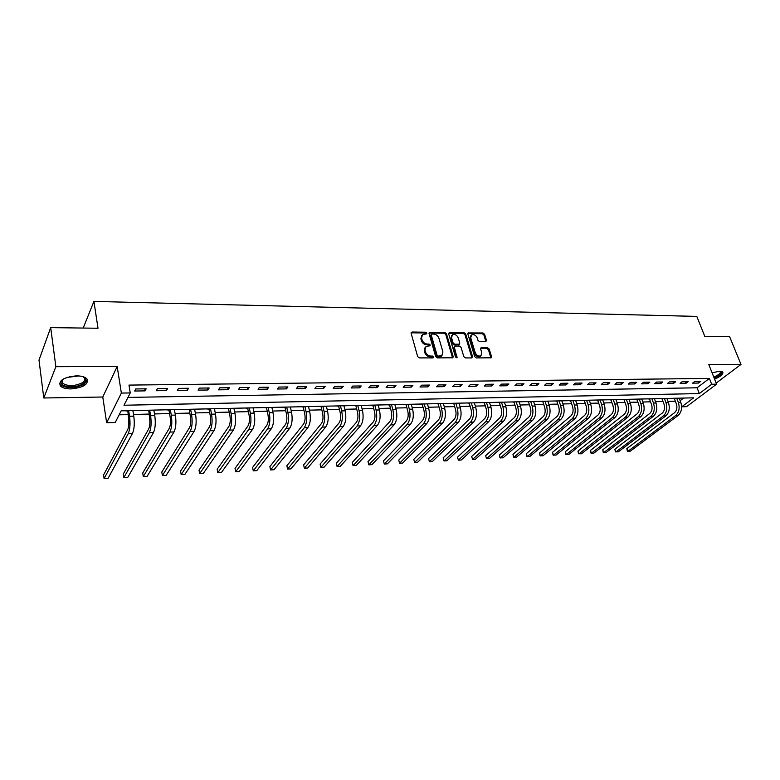 <?xml version="1.0" encoding="UTF-8"?>
<svg xmlns="http://www.w3.org/2000/svg" width="780" height="780" viewBox="0 0 780 780"><rect width="100%" height="100%" fill="white"/><g stroke="black" fill="none" stroke-linecap="round" stroke-linejoin="round"><path stroke-width="1.17" d="M426.865 333.099L425.714 332.202L412.055 332.017L411.128 333.274L417.651 356.587L419.328 357.893L433.066 357.903L433.709 356.986L432.549 356.08L430.784 356.08C428.21 355.826 426.445 354.442 425.48 351.916L424.924 349.976L426.017 346.369L430.034 345.774L430.267 344.984L429.117 344.077L427.352 344.068C424.788 343.805 423.033 342.42 422.068 339.924L421.522 338.003L422.594 334.464L426.631 333.869L426.865 333.099M426.231 333.976L425.051 332.962L411.079 332.826M433.066 357.903L431.876 356.831L430.111 356.831L430.784 356.08M429.634 345.881L428.454 344.838L426.689 344.828L427.352 344.068M714.587 379.119C720.856 376.496 723.577 374.127 722.738 372.002L719.677 371.183L712.082 372.82M76.44 375.863C63.541 377.208 58.188 380.611 60.401 386.061C62.468 387.962 65.988 388.908 70.951 388.918C83.704 387.562 88.988 384.16 86.834 378.719C84.825 376.847 81.364 375.892 76.44 375.863M485.706 341.708L486.525 340.48L484.585 334.22L482.995 332.972L468.156 332.923L467.844 334.006L474.718 356.655L476.327 357.923L491.224 357.796L491.546 356.674L489.177 349.021L487.578 347.763L480.938 347.86L480.626 348.972L481.796 352.774L480.938 355.777C478.52 356.577 476.629 355.573 475.254 352.755L470.72 337.867L471.549 334.942C473.957 334.132 475.858 335.127 477.243 337.935L477.994 340.392L479.593 341.659L485.706 341.708M711.692 384.248L716.586 384.169L686.575 406.663L681.749 406.799L693.654 397.829L121.154 410.836L115.216 422.526L106.645 422.76L121.358 393.071L130.24 392.935L123.991 405.239L699.319 393.569L711.692 384.248L709.39 378.427L128.983 385.096L130.24 392.935M50.69 327.619L55.867 366.697L43.777 397.985L39 360.106L50.69 327.619L98.007 328.253L93.922 301.411L696.803 316.407L704.769 336.316L729.602 336.638L741 364.435L708.796 364.533L716.586 384.169M43.777 397.985L102.784 397.01L117.175 366.493L55.867 366.697M117.175 366.493L121.358 393.071M446.452 333.733L444.824 332.456L429.37 332.407L429.039 333.508L435.679 356.606L437.336 357.903L452.858 357.757L453.19 356.626L446.452 333.733L445.78 334.483L444.161 333.216L428.99 333.05M449.514 332.514L464.1 332.719L465.709 333.976L472.563 356.645L471.715 357.923L465.455 357.913L463.827 356.635L461.048 347.353L459.43 346.076L455.257 346.047L454.389 347.315L457.031 357.805L455.51 357.016L448.636 333.762L449.514 332.514L448.841 333.274L463.418 333.469L464.1 332.719M716.157 383.087L741 364.435M127.969 397.41L697.076 387.796L709.39 378.427M134.686 391.024L145.08 390.877L146.162 388.82L135.749 388.957L134.686 391.024M156.224 390.721L166.423 390.575L167.564 388.537L157.345 388.664L156.224 390.721M177.372 390.419L187.375 390.273L188.565 388.255L178.532 388.391L177.372 390.419M198.11 390.127L207.928 389.99L209.167 387.982L199.329 388.108L198.11 390.127M218.478 389.834L228.111 389.698L229.398 387.719L219.736 387.845L218.478 389.834M238.466 389.552L247.933 389.425L249.259 387.455L239.772 387.582L238.466 389.552M258.092 389.279L267.394 389.142L268.759 387.192L259.438 387.319L258.092 389.279M277.368 389.005L286.504 388.879L287.908 386.938L278.762 387.065L277.368 389.005M296.302 388.742L305.273 388.615L306.725 386.695L297.736 386.812L296.302 388.742M314.906 388.479L323.71 388.352L325.202 386.451L316.368 386.568L314.906 388.479M333.177 388.216L341.835 388.099L343.356 386.207L334.678 386.324L333.177 388.216M351.136 387.962L359.648 387.845L361.198 385.973L352.677 386.081L351.136 387.962M368.784 387.709L377.149 387.592L378.739 385.739L370.363 385.846L368.784 387.709M386.139 387.465L394.358 387.348L395.977 385.515L387.738 385.622L386.139 387.465M403.192 387.231L411.274 387.114L412.922 385.291L404.83 385.398L403.192 387.231M419.962 386.987L427.908 386.88L429.595 385.066L421.629 385.174L419.962 386.987M436.449 386.753L444.269 386.646L445.985 384.852L438.145 384.95L436.449 386.753M452.673 386.529L460.366 386.422L462.101 384.637L454.399 384.735L452.673 386.529M468.634 386.305L476.2 386.197L477.955 384.423L470.379 384.53L468.634 386.305M484.331 386.081L491.77 385.973L493.555 384.218L486.096 384.316L484.331 386.081M499.775 385.866L507.098 385.759L508.911 384.014L501.569 384.111L499.775 385.866M514.966 385.651L522.181 385.544L524.014 383.819L516.789 383.916L514.966 385.651M529.932 385.437L537.02 385.34L538.883 383.623L531.775 383.711L529.932 385.437M544.654 385.232L551.635 385.125L553.517 383.428L546.517 383.516L544.654 385.232M559.143 385.027L566.026 384.93L567.918 383.233L561.034 383.331L559.143 385.027M573.417 384.823L580.193 384.725L582.104 383.048L575.318 383.136L573.417 384.823M587.467 384.628L594.136 384.53L596.066 382.863L589.387 382.951L587.467 384.628M601.302 384.423L607.874 384.335L609.823 382.688L603.252 382.765L601.302 384.423M614.933 384.238L621.407 384.14L623.366 382.502L616.892 382.59L614.933 384.238M628.358 384.043L634.735 383.955L636.714 382.327L630.337 382.415L628.358 384.043M641.589 383.857L647.868 383.77L649.857 382.151L643.578 382.239L641.589 383.857M654.615 383.672L660.797 383.584L662.815 381.985L656.624 382.063L654.615 383.672M667.456 383.497L673.55 383.409L675.577 381.81L669.474 381.898L667.456 383.497M680.101 383.311L686.117 383.233L688.155 381.644L682.139 381.722L680.101 383.311M692.572 383.136L698.5 383.058L700.547 381.478L694.619 381.566L692.572 383.136M119.135 414.804L127.949 414.59M133.507 414.453L148.951 414.073M154.489 413.936L169.562 413.566M175.091 413.439L189.803 413.078M195.312 412.942L209.674 412.591M215.173 412.454L229.193 412.113M234.682 411.976L248.371 411.645M253.841 411.508L267.218 411.187M272.668 411.05L285.733 410.728M291.164 410.602L303.937 410.29M309.348 410.153L321.828 409.851M327.22 409.715L339.417 409.422M344.799 409.285L356.704 408.993M362.066 408.866L373.718 408.584M379.06 408.447L390.439 408.174M395.772 408.047L406.897 407.774M412.201 407.638L423.082 407.375M428.376 407.248L439.013 406.985M444.288 406.858L454.681 406.604M459.937 406.477L470.106 406.224M475.342 406.097L485.296 405.853M490.513 405.727L500.243 405.493M505.44 405.366L514.956 405.132M520.143 405.005L529.454 404.781M534.612 404.654L543.718 404.43M548.867 404.303L557.778 404.089M562.907 403.962L571.623 403.748M576.732 403.621L585.263 403.416M590.353 403.289L598.699 403.084M603.769 402.958L611.939 402.763M616.99 402.636L624.985 402.441M630.025 402.324L637.855 402.129M642.866 402.002L650.53 401.817M655.522 401.7L663.019 401.515M668.002 401.388L675.343 401.212M680.14 400.686L683.592 398.063M124.556 410.758L127.179 410.982M132.931 410.845L134.706 410.534M145.587 410.28L148.151 410.504M153.884 410.368L155.551 410.056M166.237 409.812L168.743 410.026M174.457 409.9L176.017 409.588M186.508 409.354L188.965 409.568M194.659 409.441L196.111 409.139M206.427 408.905L208.826 409.12M214.5 408.983L215.855 408.691M225.976 408.457L228.326 408.671M233.99 408.544L235.248 408.242M245.193 408.018L247.484 408.232M253.13 408.106L254.29 407.813M264.069 407.589L266.311 407.803M271.937 407.677L273.01 407.384M282.613 407.17L284.817 407.384M290.423 407.248L291.408 406.975M300.846 406.76L303.001 406.965M308.587 406.838L309.485 406.555M318.767 406.351L320.882 406.555M326.44 406.429L327.259 406.156M336.385 405.951L338.452 406.156M344 406.029L344.74 405.756M353.71 405.551L355.738 405.756M361.257 405.629L361.92 405.366M370.744 405.171L372.733 405.376M378.232 405.249L378.827 404.986M387.504 404.791L389.444 404.986M394.924 404.869L395.45 404.606M403.981 404.41L405.883 404.615M420.196 404.05L422.058 404.245M436.156 403.679L437.98 403.884M451.854 403.328L453.648 403.523M467.308 402.977L469.063 403.172M482.518 402.626L484.234 402.821M497.494 402.285L499.171 402.48M512.226 401.953L513.883 402.148M526.744 401.622L528.372 401.817M541.037 401.3L542.626 401.495M555.116 400.978L556.676 401.173M568.99 400.666L570.521 400.852M582.65 400.354L584.152 400.54M596.115 400.052L597.587 400.238M609.375 399.75L610.818 399.935M622.45 399.448L623.864 399.633M635.329 399.155L636.714 399.34M648.024 398.873L649.389 399.058M660.543 398.59L661.879 398.765M672.877 398.307L674.193 398.482M93.922 301.411L83.187 328.058M102.784 397.01L106.645 422.76M697.076 387.796L699.319 393.569M459.059 403.397L460.366 407.921C461.779 414.16 461.038 419.065 458.152 422.653L417.583 462.296L414.599 462.452L455.052 422.75C457.928 419.162 458.659 414.248 457.246 407.998L455.861 403.231M145.08 390.877L144.739 388.83M166.423 390.575L166.072 388.557M187.375 390.273L187.005 388.274M207.928 389.99L207.548 388.001M228.111 389.698L227.721 387.738M247.933 389.425L247.523 387.475M267.394 389.142L266.974 387.221M286.504 388.879L286.075 386.968M305.273 388.615L304.834 386.714M323.71 388.352L323.271 386.47M341.835 388.099L341.377 386.236M359.648 387.845L359.18 386.002M377.149 387.592L376.672 385.769M394.358 387.348L393.871 385.544M411.274 387.114L410.787 385.32M427.908 386.88L427.411 385.096M444.269 386.646L443.761 384.881M460.366 386.422L459.849 384.667M476.2 386.197L475.673 384.462M491.77 385.973L491.244 384.248M507.098 385.759L506.561 384.052M522.181 385.544L521.635 383.848M537.02 385.34L536.474 383.653M551.635 385.125L551.09 383.458M566.026 384.93L565.471 383.273M580.193 384.725L579.628 383.087M594.136 384.53L593.57 382.902M607.874 384.335L607.298 382.717M621.407 384.14L620.831 382.541M634.735 383.955L634.15 382.366M647.868 383.77L647.283 382.19M660.797 383.584L660.212 382.015M673.55 383.409L672.955 381.849M686.117 383.233L685.513 381.683M698.5 383.058L697.895 381.517M421.746 335.371L420.869 338.764L421.522 338.003M426.689 344.828C424.125 344.555 422.37 343.18 421.415 340.685L420.869 338.764M425.168 347.266L424.261 350.727L424.924 349.976M430.111 356.831C427.547 356.577 425.773 355.192 424.817 352.677L424.261 350.727M452.556 357.883L445.78 334.483M431.857 334.055L431.223 334.932L437.063 355.183L438.214 356.09L441.851 355.612L442.933 351.985L438.925 338.179C437.96 335.722 436.225 334.347 433.7 334.074L431.857 334.055M431.252 334.396L430.56 335.692L431.223 334.932M442.006 355.495L439.394 356.84L437.541 356.84L436.39 355.933L430.56 335.692M471.91 357.903L465.017 334.727L463.418 333.469M454.438 346.505L453.706 348.055L456.573 357.757L457.265 357.016M458.191 337.789C456.797 334.942 454.867 333.938 452.4 334.786L451.552 337.721L453.112 342.995L454.73 344.273L459.449 344.156L459.771 343.054L458.191 337.789M451.678 335.566L450.869 338.471L451.552 337.721M459.04 344.604L454.058 345.023L452.429 343.746L450.869 338.471M470.857 335.702L470.038 338.608L470.72 337.867M480.236 356.509L480.938 355.777L480.236 356.509C477.828 357.308 475.927 356.304 474.552 353.496L470.038 338.608M490.893 357.913L488.465 349.752L486.876 348.494L480.577 348.475M485.881 341.698L483.892 334.961L482.303 333.713L467.795 333.548M127.832 410.69L128.524 418.187C129.139 423.052 128.866 426.855 127.715 429.624L103.564 474.971L104.091 478.589L128.32 433.436C130.046 429.302 130.455 423.569 129.538 416.257L128.651 410.67M127.452 411.421L127.013 410.709M104.091 478.589L108.069 478.384L132.541 433.3C134.297 429.166 134.706 423.452 133.78 416.149L132.883 410.572M148.824 410.212L149.546 417.641C150.179 422.458 149.897 426.231 148.688 428.971L123.308 473.977L123.864 477.565L149.311 432.754C151.135 428.649 151.564 422.974 150.608 415.72L149.682 410.192M148.424 410.933L147.986 410.231M123.864 477.565L127.774 477.36L153.465 432.617C155.308 428.522 155.737 422.857 154.781 415.623L153.845 410.095M169.435 409.744L169.016 410.465L170.176 417.105C170.839 421.873 170.537 425.617 169.27 428.337L142.72 473.002L143.296 476.551L169.923 432.081C171.834 428.005 172.282 422.38 171.298 415.204L170.332 409.724M169.016 410.465L168.578 409.763M143.296 476.551L147.137 476.356L173.999 431.944C175.919 427.879 176.387 422.273 175.383 415.096L174.418 409.627M189.667 409.285L189.238 409.997L190.437 416.578C191.12 421.298 190.807 425.012 189.491 427.703L161.801 472.036L162.396 475.556L190.164 431.418C192.153 427.381 192.631 421.805 191.597 414.687L190.603 409.266M189.238 409.997L188.799 409.305M162.396 475.556L166.179 475.361L194.171 431.291C196.17 427.255 196.657 421.688 195.614 414.59L194.61 409.168M209.547 408.827L209.089 409.539L210.337 416.062C211.039 420.742 210.707 424.418 209.342 427.089L180.57 471.091L181.174 474.581L210.044 430.765C212.101 426.767 212.608 421.239 211.546 414.19L210.512 408.808M209.089 409.539L208.65 408.847M181.174 474.581L184.899 474.386L213.974 430.638C216.05 426.64 216.557 421.122 215.485 414.092L214.451 408.72M82.524 376.535C86.755 378.583 86.814 381.04 82.699 383.916C75.641 388.596 59.699 387.173 61.181 381.888L63.463 378.904M62.995 379.265L62 381.059L62.78 383.341C67.987 386.48 74.373 386.344 81.919 382.951C84.796 381.079 85.468 379.255 83.938 377.462L83.07 376.769M59.407 383.311L60.323 384.803C66.787 388.684 74.704 388.518 84.055 384.316L87.584 379.782M720.398 371.202C722.485 372.86 720.369 375.063 714.061 377.812M713.768 377.062C718.789 374.946 720.964 373.045 720.281 371.348L720.106 371.192M714.226 378.212C719.423 376.106 722.221 374 722.621 371.894M229.066 408.389L228.599 409.09L229.886 415.545C230.607 420.186 230.256 423.832 228.842 426.485L199.017 470.165L199.651 473.626L229.564 430.131C231.699 426.163 232.226 420.683 231.133 413.692L230.061 408.369M228.599 409.09L228.16 408.408M199.651 473.626L203.307 473.431L233.425 430.004C235.579 426.036 236.106 420.566 235.004 413.595L233.932 408.281M248.235 407.95L247.757 408.652L249.083 415.048C249.824 419.65 249.464 423.267 248.001 425.89L217.172 469.248L217.815 472.68L248.742 429.497C250.955 425.568 251.492 420.137 250.37 413.215L249.268 407.93M247.757 408.652L247.319 407.969M217.815 472.68L221.413 472.495L252.535 429.38C254.758 425.441 255.304 420.03 254.173 413.117L253.071 407.843M267.082 407.521L266.584 408.213L267.94 414.56C268.71 419.113 268.34 422.702 266.819 425.305L235.024 468.351L235.687 471.754L267.589 428.883C269.86 424.983 270.426 419.591 269.276 412.737L268.144 407.501M266.584 408.213L266.146 407.54M235.687 471.754L239.226 471.569L271.313 428.766C273.604 424.866 274.17 419.494 273.01 412.639L271.879 407.413M285.597 407.101L285.08 407.794L286.474 414.073C287.264 418.597 286.874 422.146 285.324 424.729L252.583 467.464L253.276 470.837L286.104 428.279C288.444 424.408 289.029 419.065 287.849 412.269L286.689 407.082M285.08 407.794L284.651 407.121M253.276 470.837L256.756 470.652L289.77 428.161C292.13 424.291 292.705 418.967 291.525 412.171L290.365 406.994M303.79 406.692L303.264 407.375L304.697 413.605C305.497 418.08 305.097 421.6 303.498 424.164L269.87 466.586L270.572 469.94L304.307 427.684C306.706 423.842 307.31 418.548 306.101 411.811L304.921 406.663M303.264 407.375L302.835 406.712M270.572 469.94L273.994 469.755L307.905 427.567C310.323 423.725 310.927 418.441 309.709 411.713L308.529 406.585M321.682 406.282L321.145 406.955L322.598 413.137C323.417 417.573 323.017 421.073 321.38 423.618L286.874 465.738L287.596 469.053L322.189 427.099C324.665 423.286 325.279 418.041 324.041 411.352L322.832 406.253M321.145 406.955L320.716 406.302M287.596 469.053L290.969 468.877L325.738 426.982C328.214 423.179 328.838 417.934 327.59 411.265L326.381 406.175M339.271 405.883L338.715 406.555L340.207 412.678C341.045 417.076 340.626 420.547 338.949 423.072L303.615 464.89L304.346 468.185L339.778 426.523C342.303 422.74 342.937 417.534 341.679 410.914L340.45 405.853M338.715 406.555L338.286 405.902M304.346 468.185L307.671 468.01L343.258 426.406C345.803 422.633 346.437 417.436 345.169 410.826L343.931 405.776M356.558 405.493L355.992 406.156L357.513 412.23C358.371 416.588 357.942 420.03 356.226 422.536L320.093 464.061L320.843 467.327L357.074 425.958C359.658 422.204 360.302 417.046 359.024 410.475L357.767 405.464M355.992 406.156L355.573 405.512M320.843 467.327L324.11 467.152L360.497 425.851C363.09 422.097 363.743 416.949 362.456 410.387L361.189 405.385M373.571 405.103L372.986 405.766L374.536 411.781C375.404 416.11 374.965 419.523 373.21 422.009L336.307 463.242L337.077 466.479L374.078 425.402C376.72 421.678 377.383 416.559 376.077 410.046L374.79 405.073M372.986 405.766L372.567 405.132M337.077 466.479L340.294 466.313L377.452 425.295C380.094 421.57 380.767 416.462 379.45 409.958L378.163 404.995M390.293 404.723L389.707 405.376L391.277 411.352C392.165 415.642 391.706 419.016 389.922 421.483L352.277 462.433L353.057 465.65L390.809 424.856C393.5 421.161 394.173 416.081 392.847 409.627L391.54 404.693M389.707 405.376L389.279 404.752M353.057 465.65L356.226 465.485L394.124 424.749C396.815 421.054 397.498 415.984 396.162 409.539L394.856 404.625M406.741 404.352L406.146 405.005L407.745 410.923C408.642 415.174 408.184 418.529 406.36 420.976L368.004 461.643L368.794 464.831L407.257 424.32C409.997 420.644 410.69 415.613 409.344 409.207L408.018 404.323M406.146 405.005L405.727 404.372M368.794 464.831L371.914 464.665L410.524 424.213C413.264 420.547 413.965 415.516 412.61 409.13L411.284 404.245M422.935 403.981L422.321 404.625L423.95 410.504C424.856 414.716 424.388 418.041 422.536 420.478L383.487 460.863L384.296 464.022L423.452 423.784C426.231 420.147 426.943 415.145 425.568 408.798L424.223 403.952M422.321 404.625L421.902 404.011M383.487 460.863L384.296 464.022L387.368 463.866L426.66 423.686C429.448 420.049 430.16 415.058 428.785 408.72L427.44 403.884M438.857 403.621L438.243 404.264L439.891 410.085C440.807 414.268 440.329 417.573 438.448 419.981L398.746 460.093L399.565 463.232L439.374 423.267C442.211 419.65 442.933 414.697 441.538 408.398L440.173 403.591M438.243 404.264L437.824 403.64M398.746 460.093L399.565 463.232L402.587 463.076L442.533 423.16C445.37 419.552 446.092 414.609 444.697 408.32L443.332 403.523M454.526 403.27L453.901 403.904L455.569 409.675C456.505 413.829 456.027 417.105 454.116 419.494L413.77 459.342L414.599 462.452L413.77 459.342M453.901 403.904L453.482 403.289M469.95 402.919L469.316 403.543L471.013 409.276C471.959 413.39 471.461 416.637 469.531 419.016L428.571 458.591L429.409 461.682L470.476 422.253C473.392 418.685 474.142 413.81 472.709 407.608L471.305 402.88M469.316 403.543L468.897 402.938M428.571 458.591L429.409 461.682L432.344 461.526L473.528 422.146C476.463 418.597 477.204 413.722 475.771 407.54L474.367 402.811M485.14 402.568L484.487 403.192L486.203 408.876C487.168 412.961 486.661 416.188 484.702 418.548L443.147 457.86L444.005 460.921L485.657 421.756C488.621 418.216 489.372 413.371 487.929 407.228L486.515 402.538M484.487 403.192L484.078 402.597M443.147 457.86L444.005 460.921L446.901 460.775L488.67 421.658C491.634 418.119 492.394 413.293 490.942 407.15L489.518 402.47M500.087 402.226L499.434 402.851L501.16 408.496C502.135 412.542 501.628 415.74 499.639 418.08L457.519 457.139L458.386 460.171L500.604 421.258C503.607 417.748 504.377 412.952 502.915 406.848L501.472 402.197M499.434 402.851L499.015 402.256M457.519 457.139L458.386 460.171L461.233 460.024L503.568 421.171C506.571 417.661 507.341 412.864 505.879 406.78L504.436 402.129M514.8 401.895L514.137 402.509L515.892 408.106C516.877 412.132 516.36 415.301 514.342 417.622L471.685 456.417L472.563 459.44L515.326 420.781C518.359 417.3 519.139 412.532 517.657 406.477L516.204 401.866M514.137 402.509L513.727 401.924M471.685 456.417L472.563 459.44L475.371 459.293L518.242 420.683C521.284 417.202 522.064 412.444 520.582 406.409L519.129 401.798M529.288 401.563L528.616 402.178L530.39 407.735C531.385 411.723 530.858 414.872 528.821 417.173L485.638 455.715L486.525 458.708L529.815 420.303C532.886 416.851 533.676 412.113 532.184 406.117L530.712 401.534M528.616 402.178L528.206 401.593M485.638 455.715L486.525 458.708L489.294 458.572L532.682 420.215C535.762 416.754 536.552 412.035 535.06 406.039L533.588 401.466M543.562 401.242L542.88 401.846L544.674 407.355C545.678 411.313 545.142 414.443 543.085 416.735L499.395 455.023L500.292 457.997L544.089 419.845C547.19 416.403 547.989 411.713 546.487 405.756L545.005 401.212M542.88 401.846L542.471 401.271M499.395 455.023L500.009 457.792L503.022 457.85L546.917 419.747C550.027 416.315 550.826 411.625 549.315 405.688L547.833 401.144M557.612 400.92L556.93 401.524L558.743 406.994C559.748 410.923 559.211 414.024 557.125 416.296L512.957 454.34L513.864 457.294L558.139 419.377C561.278 415.974 562.087 411.313 560.567 405.405L559.075 400.891M556.93 401.524L556.52 400.949M512.957 454.34L513.552 457.09L516.555 457.148L560.927 419.289C564.076 415.886 564.886 411.226 563.355 405.327L561.863 400.822M571.457 400.608L570.765 401.212L572.588 406.633C573.612 410.534 573.066 413.615 570.96 415.867L526.325 453.668L527.241 456.592L571.984 418.928C575.152 415.545 575.971 410.914 574.441 405.054L572.929 400.579M570.765 401.212L570.365 400.637M526.325 453.668L526.909 456.388L529.893 456.456L574.733 418.84C577.902 415.457 578.731 410.836 577.19 404.986L575.679 400.51M585.097 400.296L584.405 400.891L586.238 406.282C587.272 410.144 586.716 413.205 584.591 415.447L539.507 453.005L540.433 455.91L585.624 418.48C588.822 415.116 589.651 410.524 588.1 404.703L586.579 400.267M584.405 400.891L583.996 400.325M539.507 453.005L540.082 455.705L543.046 455.773L588.325 418.392C591.533 415.038 592.361 410.446 590.811 404.635L589.29 400.208M598.533 399.994L597.831 400.589L599.683 405.931C600.727 409.763 600.171 412.805 598.026 415.028L552.503 452.351L553.439 455.237L599.059 418.041C602.297 414.706 603.125 410.144 601.565 404.372L600.034 399.965M597.831 400.589L597.431 400.023M552.503 452.351L553.069 455.032L556.013 455.101L601.721 417.953C604.958 414.619 605.797 410.065 604.237 404.303L602.696 399.896M611.774 399.691L611.062 400.276L612.934 405.581C613.977 409.393 613.421 412.406 611.257 414.619L565.325 451.698L566.26 454.565L612.3 417.612C615.566 414.287 616.405 409.763 614.835 404.03L613.285 399.662M611.062 400.276L610.662 399.721M565.325 451.698L565.87 454.369L568.805 454.438L614.923 417.524C618.189 414.209 619.037 409.695 617.467 403.972L615.917 399.604M624.829 399.399L624.107 399.984L625.989 405.239C627.042 409.022 626.476 412.015 624.292 414.219L577.97 451.064L578.916 453.911L625.355 417.183C628.641 413.887 629.489 409.393 627.9 403.709L626.35 399.36M624.107 399.984L623.707 399.418M577.97 451.064L578.497 453.716L581.422 453.784L627.939 417.095C631.225 413.81 632.083 409.325 630.493 403.64L628.933 399.302M637.689 399.106L636.958 399.682L638.859 404.908C639.922 408.661 639.346 411.635 637.143 413.819L590.441 450.44L591.396 453.258L638.206 416.764C641.521 413.488 642.379 409.032 640.789 403.377L639.22 399.067M636.958 399.682L636.568 399.126M590.441 450.44L590.957 453.073L593.873 453.131L640.76 416.676C644.075 413.41 644.933 408.954 643.344 403.319L641.774 399.009M650.364 398.814L649.633 399.389L651.544 404.576C652.606 408.31 652.031 411.255 649.818 413.419L602.745 449.816L603.7 452.624L650.89 416.344C654.225 413.098 655.093 408.671 653.484 403.065L651.904 398.785M649.633 399.389L649.233 398.843M602.745 449.816L603.242 452.429L606.138 452.498L653.396 416.267C656.74 413.02 657.608 408.593 656 402.997L654.42 398.726M662.854 398.531L662.123 399.106L664.043 404.255C665.116 407.95 664.541 410.885 662.308 413.039L614.874 449.202L615.839 451.99L663.38 415.935C666.744 412.708 667.612 408.31 666.003 402.743L664.414 398.502M662.123 399.106L661.723 398.56M614.874 449.202L615.371 451.805L618.257 451.864L665.857 415.857C669.221 412.63 670.098 408.242 668.48 402.685L666.89 398.444M675.178 398.248L674.437 398.824L676.367 403.933C677.45 407.608 676.865 410.514 674.612 412.649L626.847 448.598L627.822 451.366L675.694 415.535C679.078 412.327 679.965 407.959 678.337 402.431L676.738 398.219M674.437 398.824L674.037 398.278M626.847 448.598L627.334 451.181L630.201 451.249L678.142 415.457C681.525 412.25 682.412 407.891 680.784 402.373L679.185 398.161M425.051 332.962L425.714 332.202M431.876 356.831L432.549 356.08M428.454 344.838L429.117 344.077M421.415 340.685L422.068 339.924M424.817 352.677L425.48 351.916M411.411 332.787L412.055 332.017M452.507 357.367L453.19 356.626M429.283 333.021L429.946 332.251M444.161 333.216L444.824 332.456M436.39 355.933L437.063 355.183M437.541 356.84L438.214 356.09M439.394 356.84L440.066 356.09M465.017 334.727L465.709 333.976M471.861 357.377L472.563 356.645M453.706 348.055L454.389 347.315M452.429 343.746L453.112 342.995M454.058 345.023L454.73 344.273M458.221 345.052L458.903 344.302M474.552 353.496L475.254 352.755M480.763 348.455L481.455 347.724M486.876 348.494L487.578 347.763M488.465 349.752L489.177 349.021M490.834 357.396L491.546 356.674M468.01 333.528L468.692 332.777M482.303 333.713L482.995 332.972M483.892 334.961L484.585 334.22M485.823 341.211L486.525 340.48M129.538 416.257L133.78 416.149M128.32 433.436L132.541 433.3M150.608 415.72L154.781 415.623M149.311 432.754L153.465 432.617M171.298 415.204L175.383 415.096M169.923 432.081L173.999 431.944M191.597 414.687L195.614 414.59M190.164 431.418L194.171 431.291M211.546 414.19L215.485 414.092M210.044 430.765L213.974 430.638M78.887 375.94L66.836 377.442M69.313 376.73L76.313 375.863M231.133 413.692L235.004 413.595M229.564 430.131L233.425 430.004M250.37 413.215L254.173 413.117M248.742 429.497L252.535 429.38M269.276 412.737L273.01 412.639M267.589 428.883L271.313 428.766M287.849 412.269L291.525 412.171M286.104 428.279L289.77 428.161M306.101 411.811L309.709 411.713M304.307 427.684L307.905 427.567M324.041 411.352L327.59 411.265M322.189 427.099L325.738 426.982M341.679 410.914L345.169 410.826M339.778 426.523L343.258 426.406M359.024 410.475L362.456 410.387M357.074 425.958L360.497 425.851M376.077 410.046L379.45 409.958M374.078 425.402L377.452 425.295M392.847 409.627L396.162 409.539M390.809 424.856L394.124 424.749M409.344 409.207L412.61 409.13M407.257 424.32L410.524 424.213M425.568 408.798L428.785 408.72M423.452 423.784L426.66 423.686M441.538 408.398L444.697 408.32M439.374 423.267L442.533 423.16M457.246 407.998L460.366 407.921M455.052 422.75L458.152 422.653M472.709 407.608L475.771 407.54M470.476 422.253L473.528 422.146M487.929 407.228L490.942 407.15M485.657 421.756L488.67 421.658M502.915 406.848L505.879 406.78M500.604 421.258L503.568 421.171M517.657 406.477L520.582 406.409M515.326 420.781L518.242 420.683M532.184 406.117L535.06 406.039M529.815 420.303L532.682 420.215M546.487 405.756L549.315 405.688M544.089 419.845L546.917 419.747M560.567 405.405L563.355 405.327M558.139 419.377L560.927 419.289M574.441 405.054L577.19 404.986M571.984 418.928L574.733 418.84M588.1 404.703L590.811 404.635M585.624 418.48L588.325 418.392M601.565 404.372L604.237 404.303M599.059 418.041L601.721 417.953M614.835 404.03L617.467 403.972M612.3 417.612L614.923 417.524M627.9 403.709L630.493 403.64M625.355 417.183L627.939 417.095M640.789 403.377L643.344 403.319M638.206 416.764L640.76 416.676M653.484 403.065L656 402.997M650.89 416.344L653.396 416.267M666.003 402.743L668.48 402.685M663.38 415.935L665.857 415.857M678.337 402.431L680.784 402.373M675.694 415.535L678.142 415.457M441.168 356.353L441.851 355.612M458.757 344.906L459.449 344.156M62 381.059L61.181 381.888M62.351 380.133L62.78 383.341"/></g></svg>
